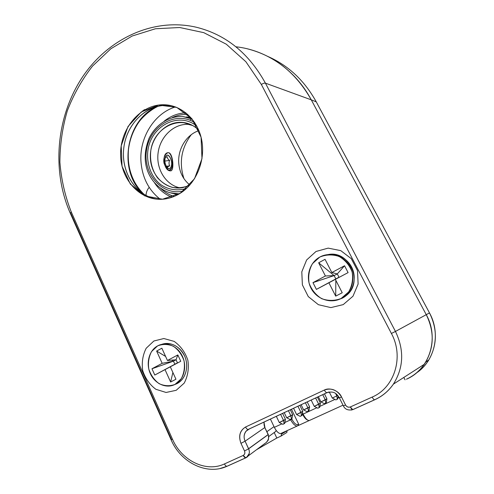 <?xml version="1.0" encoding="UTF-8"?>
<svg xmlns="http://www.w3.org/2000/svg" width="494" height="494" viewBox="0 0 494 494"><rect width="100%" height="100%" fill="white"/><g stroke="black" fill="none" stroke-linecap="round" stroke-linejoin="round"><path stroke-width="0.74" d="M307.249 419.807L307.478 419.974C305.829 419.344 304.205 417.442 302.594 414.256L303.106 414.083L302.482 412.805L303.106 414.083L316.895 407.729L303.106 414.083C305.218 418.239 307.237 420.406 309.164 420.592L309.256 420.579M319.865 406.364L334.944 399.411L319.865 406.364M337.915 398.047L339.168 397.466L337.915 398.047M280.567 433.615L297.172 426.05C295.06 425.958 292.899 423.883 290.688 419.807L290.491 419.387L290.688 419.807L291.886 419.19C294.128 423.37 296.221 425.136 298.154 424.488L298.666 424.173L297.789 425.834L298.666 424.173L297.789 425.834L298.154 424.488C296.221 425.136 294.128 423.37 291.886 419.19L291.695 418.782L291.886 419.19L284.865 422.494L290.688 419.807L291.639 421.506M274.368 427.384L270.422 419.091L274.349 427.341L281.901 423.858L274.349 427.341C276.381 431.336 278.449 433.423 280.561 433.59L280.629 433.584M286.792 432.497L286.341 432.775L286.841 432.441L287.1 430.7M247.21 48.776C274.596 55.711 295.949 72.729 311.276 99.844L426.26 314.684C439.481 338.094 429.619 369.444 406.451 379.201C414.503 375.489 420.894 369.833 425.63 362.226C434.183 347.004 434.393 331.153 426.26 314.684C434.788 332.166 434.127 348.708 424.278 364.3C419.653 370.901 413.713 375.866 406.451 379.201C429.619 369.444 439.481 338.094 426.26 314.684L311.276 99.844L316.277 101.881C304.563 80.72 288.527 65.628 268.186 56.606C288.527 65.628 304.563 80.72 316.277 101.881L429.484 312.912C441.043 333.586 434.887 361.015 416.244 373.075C421.37 369.592 425.575 365.183 428.86 359.854C437.314 344.812 437.523 329.171 429.484 312.912L316.277 101.881L311.276 99.844C295.239 69.617 266.217 50.018 235.928 46.788C266.217 50.018 295.239 69.617 311.276 99.844C296.845 74.149 276.794 57.471 251.119 49.814M158.58 197.958L158.79 199.298L158.58 197.958M183.959 178.661C178.84 162.779 181.273 148.126 191.258 134.695C181.273 148.126 178.84 162.779 183.959 178.661M276.819 438.03L280.975 436.146L281.568 434.096L281.197 433.324L281.568 434.096L287.002 430.743L281.568 434.096L280.975 436.146L276.819 438.03L256.868 449.521L276.819 438.03L274.25 432.633L276.819 438.03M149.207 187.368C147.218 189.61 146.156 192.314 146.02 195.494C146.156 192.314 147.218 189.61 149.207 187.368M196.309 27.238C225.758 34.506 248.797 53.148 265.426 83.146L311.276 99.844L265.426 83.146L395.466 331.443L429.484 312.912L395.466 331.443C404.37 350.104 403.678 367.666 393.397 384.128C388.568 391.087 382.362 396.287 374.792 399.739L374.569 399.794C373.872 399.665 373.075 398.757 372.18 397.071C394.663 387.648 404.222 356.748 391.396 333.462L261.357 84.468L245.882 61.731L226.271 44.188L203.775 32.653L179.723 27.516L155.437 28.757L132.126 36.037L110.872 48.745L92.545 66.079C81.973 79.602 73.557 94.533 67.301 110.872C62.398 127.705 59.928 144.847 59.898 162.316C61.287 179.649 65.078 196.198 71.272 211.975L172.492 439.234C181.489 460.531 205.949 472.746 224.443 463.934L243.252 455.419C244.783 454.431 245.197 452.949 244.511 450.973L240.961 443.334C238.38 436.023 239.911 430.583 245.561 427.014L324.367 390.038C329.671 387.105 338.921 390.661 341.552 397.003L345.547 405.012C346.782 406.914 348.369 407.562 350.32 406.963L372.18 397.071C394.663 387.648 404.222 356.748 391.396 333.462L261.357 84.468L245.882 61.731L226.271 44.188L203.775 32.653L179.723 27.516L155.437 28.757L132.126 36.037L110.872 48.745L92.545 66.079C81.973 79.602 73.557 94.533 67.301 110.872C62.398 127.705 59.928 144.847 59.898 162.316C61.287 179.649 65.078 196.198 71.272 211.975L70.265 213.186C51.876 171.455 55.976 118.609 81.09 79.157C106.198 39.866 152.152 17.018 196.309 27.238C225.758 34.506 248.797 53.148 265.426 83.146L395.466 331.443L391.396 333.462L395.466 331.443C404.37 350.104 403.678 367.666 393.397 384.128C388.568 391.087 382.362 396.287 374.792 399.739L374.569 399.794C373.872 399.665 373.075 398.757 372.18 397.071L350.32 406.963C351.197 408.631 352.006 409.52 352.735 409.631L374.569 399.794C382.226 396.342 388.5 391.125 393.397 384.128L424.278 364.3M281.537 433.17L281.222 433.368L281.537 433.17M309.108 420.592L298.296 425.519L309.108 420.592M291.472 409.26L298.666 424.173L291.472 409.26M306.336 419.35L302.594 414.256L302.328 413.706L302.594 414.256L303.106 414.083M315.993 251.489L306.632 259.968L301.797 271.854L302.384 284.884L308.275 296.579L318.395 304.699L330.856 307.608L343.225 304.613L352.994 296.202L358.119 284.025L357.502 270.576L351.265 258.634L340.755 250.631L328.152 248.124L315.993 251.489L306.632 259.968L301.797 271.854L302.384 284.884L308.275 296.579L318.395 304.699L330.856 307.608L343.225 304.613L352.994 296.202L358.119 284.025L357.502 270.576L351.265 258.634L340.755 250.631L328.152 248.124L315.993 251.489M153.881 341.002L146.199 348.239C142.729 355.032 141.568 362.491 142.717 370.617C145.298 378.429 149.682 384.653 155.869 389.284L166.083 392.464L176.197 390.303L184.182 383.14C187.85 376.224 189.072 368.58 187.856 360.194C185.114 352.179 180.551 345.911 174.166 341.391L163.847 338.526L153.881 341.002L146.199 348.239C142.729 355.032 141.568 362.491 142.717 370.617C145.298 378.429 149.682 384.653 155.869 389.284L166.083 392.464L176.197 390.303L184.182 383.14C187.85 376.224 189.072 368.58 187.856 360.194C185.114 352.179 180.551 345.911 174.166 341.391L163.847 338.526L153.881 341.002M180.322 193.216L162.507 199.23L144.711 195.865L130.354 184.064L122.037 166.262L121.209 145.829L128.008 126.526L141.265 111.965L158.599 105.055L176.728 107.396L191.968 118.819L201.064 137.178L201.978 158.679L194.506 178.76L180.322 193.216C175.117 196.495 169.627 198.458 163.86 199.107C140.753 201.731 120.493 179.927 120.604 154.14C120.308 128.372 140.407 104.493 163.52 104.747C181.31 104.771 197.767 119.56 201.682 139.969C205.683 160.34 196.396 183.095 180.322 193.216M246.136 457.672L247.655 456.592L246.136 457.672M227.58 465.996L227.271 466.175L227.58 465.996M227.123 466.243L220.071 468.51L227.123 466.243M171.535 439.648L70.877 213.488M403.808 377.447L405.049 379.837L403.808 377.447M266.921 431.663L274.009 426.631L266.921 431.663M248.433 429.354L326.966 392.687M327.256 392.52L326.837 392.705C326.065 392.594 325.243 391.705 324.367 390.038C331.437 387.605 337.167 389.927 341.552 397.003L345.547 405.012C346.745 406.957 348.338 407.612 350.32 406.963L352.735 409.631C348.14 410.668 345.01 409.403 343.342 405.833L345.547 405.012L343.342 405.833L339.372 397.861L341.552 397.003L339.378 397.861C337.099 394.607 334.963 390.458 326.855 392.705C326.083 392.613 325.256 391.723 324.367 390.038L245.561 427.014C246.37 428.613 247.216 429.428 248.099 429.471L327.256 392.52M248.803 449.194L248.593 448.706L268.119 434.584L264.796 427.557L245.092 441.191L249.025 449.836M249.458 428.878L246.185 431.132C243.875 434.17 243.511 437.523 245.092 441.191L248.643 448.811C249.847 451.843 249.513 454.437 247.648 456.592L246.549 457.456M266.501 442.21C268.637 439.629 269.193 437.122 268.168 434.689L264.796 427.557L264.018 422.08M263.95 422.111L264.926 427.452L245.092 441.191L240.961 443.334L245.092 441.191C243.511 437.332 243.863 433.967 246.142 431.077L248.124 429.471C247.241 429.447 246.383 428.631 245.561 427.014C239.812 430.558 238.281 435.998 240.961 443.334L244.511 450.973L248.643 448.811L268.291 434.566L264.79 427.483M273.88 432.824L275.442 431.633M249.242 453.449L246.574 457.444M268.792 436.498L275.491 431.595L276.208 430.496M248.334 455.74L245.734 457.815L243.252 455.419C244.048 456.993 244.882 457.79 245.759 457.815L226.956 466.28C226.054 466.274 225.215 465.49 224.443 463.934C225.215 465.49 226.054 466.274 226.956 466.28C206.782 475.617 180.711 462.52 171.128 439.87L172.492 439.234L171.128 439.87L70.265 213.186L71.272 211.975L172.492 439.234C181.489 460.531 205.949 472.746 224.443 463.934L243.252 455.419C244.82 454.468 245.24 452.992 244.511 450.973L248.643 448.811M248.865 454.727L247.722 456.555M351.172 410.063L351.994 409.884M265.426 83.146C264.444 82.949 263.086 83.393 261.357 84.468C263.086 83.393 264.444 82.949 265.426 83.146M374.693 399.782L352.969 409.563M245.919 457.777L227.271 466.175M328.881 392.032L327.114 392.619M266.612 442.167C268.119 440.45 268.804 438.592 268.668 436.591M265.766 442.84L264.086 444.143M268.168 434.689L268.291 434.566C268.748 438.271 268.569 440.296 267.76 440.654L266.618 442.179M143.396 193.963C117.43 171.684 125.63 119.202 157.598 106.346C125.63 119.202 117.43 171.684 143.396 193.963M156.802 199.175C135.992 195.686 121.215 172.739 123.667 149.058C125.865 125.365 144.995 105.142 166.293 105.339L172.066 105.852C150.003 101.962 127.823 121.123 124.08 145.829C120.005 170.479 134.961 195.538 156.802 199.175M320.939 401.931L318.364 396.701L320.939 401.931L325.318 399.899L322.73 394.663L325.318 399.899L326.917 398.837L324.459 393.86L326.917 398.837L324.459 393.86L326.917 398.837L324.459 393.86L326.917 398.837L326.268 402.777L324.435 403.734L320.939 401.931L326.917 398.837L326.268 402.777L325.781 403.11L325.318 399.899L322.73 394.663L325.318 399.899L326.917 398.837L326.268 402.777L325.781 403.11L325.318 399.899L326.917 398.837L326.268 402.777L324.435 403.734L320.939 401.931L318.364 396.701L320.939 401.931L325.318 399.899L322.73 394.663L325.318 399.899L326.917 398.837L326.268 402.777L324.435 403.734L320.939 401.931L326.917 398.837L326.268 402.777L325.781 403.11L325.318 399.899L325.781 403.11L324.435 403.734L320.939 401.931L318.364 396.701L320.939 401.931L325.318 399.899L325.781 403.11L324.435 403.734L320.939 401.931L325.318 399.899L325.781 403.11L324.435 403.734L320.939 401.931M314.246 406.364L311.164 400.066L314.246 406.364L318.716 404.296L315.617 397.985L318.716 404.296L320.396 403.172L317.426 397.139L320.396 403.172L317.426 397.139L320.396 403.172L317.426 397.139L320.396 403.172L319.717 407.229L317.827 408.211L314.246 406.364L320.396 403.172L319.717 407.229L319.204 407.581L318.716 404.296L315.617 397.985L318.716 404.296L320.396 403.172L319.717 407.229L319.204 407.581L318.716 404.296L320.396 403.172L319.717 407.229L317.827 408.211L314.246 406.364L311.164 400.066L314.246 406.364L318.716 404.296L315.617 397.985L318.716 404.296L320.396 403.172L319.717 407.229L317.827 408.211L314.246 406.364L320.396 403.172L319.717 407.229L319.204 407.581L318.716 404.296L319.204 407.581L317.827 408.211L314.246 406.364L311.164 400.066L314.246 406.364L318.716 404.296L319.204 407.581L317.827 408.211L314.246 406.364L318.716 404.296L319.204 407.581L317.827 408.211L314.246 406.364M303.643 409.94L301.124 404.753L303.643 409.94L307.935 407.951L305.403 402.758L307.935 407.951L309.621 406.846L307.212 401.912L309.621 406.846L307.212 401.912L309.621 406.846L308.948 410.767L307.114 411.724L303.643 409.94L309.621 406.846L308.948 410.767L308.429 411.113L307.935 407.951L305.403 402.758L307.935 407.951L309.621 406.846L308.948 410.767L308.429 411.113L307.935 407.951L309.621 406.846L308.948 410.767L307.114 411.724L303.643 409.94L301.124 404.753L303.643 409.94L307.935 407.951L308.429 411.113L307.114 411.724L303.643 409.94L307.935 407.951L308.429 411.113L307.114 411.724L303.643 409.94M286.693 417.788L284.223 412.644L286.693 417.788L290.898 415.843L288.416 410.687L290.898 415.843L292.67 414.701L290.311 409.804L292.67 414.701L291.973 418.603L290.132 419.554L286.693 417.788L292.67 414.701L291.973 418.603L291.423 418.955L290.898 415.843L291.423 418.955L290.132 419.554L286.693 417.788M296.591 414.528L293.572 408.285L296.591 414.528L300.969 412.502L297.931 406.247L300.969 412.502L302.742 411.341L299.833 405.358L302.742 411.341L299.833 405.358L302.742 411.341L302.038 415.368L300.148 416.349L296.591 414.528L302.742 411.341L302.038 415.368L301.488 415.732L300.969 412.502L297.931 406.247L300.969 412.502L302.742 411.341L302.038 415.368L301.488 415.732L300.969 412.502L302.742 411.341L302.038 415.368L300.148 416.349L296.591 414.528L293.572 408.285L296.591 414.528L300.969 412.502L301.488 415.732L300.148 416.349L296.591 414.528L300.969 412.502L301.488 415.732L300.148 416.349L296.591 414.528M279.295 422.524L276.337 416.331L279.295 422.524L283.581 420.542L280.611 414.33L283.581 420.542L285.446 419.344L282.599 413.404L285.446 419.344L284.711 423.346L282.821 424.327L279.295 422.524L285.446 419.344L284.711 423.346L284.136 423.722L283.581 420.542L284.136 423.722L282.821 424.327L279.295 422.524M332.271 398.028L329.263 391.97L332.271 398.028L336.834 395.916L335.685 393.601L336.834 395.916L337.674 395.348L336.834 395.916L335.685 393.601L336.834 395.916L337.674 395.348L336.834 395.916L337.291 399.251L335.883 399.899L332.271 398.028L336.834 395.916L337.291 399.251L335.883 399.899L332.271 398.028L329.263 391.97L332.271 398.028L336.834 395.916L337.291 399.251L335.883 399.899L332.271 398.028L336.834 395.916L337.291 399.251L335.883 399.899L332.271 398.028M337.773 398.911L337.291 399.251L337.773 398.911L338.229 396.027L337.773 398.911L337.291 399.251L337.773 398.911L338.229 396.027L337.773 398.911M154.678 183.058C159.13 189.715 164.885 194.451 171.943 197.279C164.885 194.451 159.13 189.715 154.678 183.058M185.898 112.811C177.914 113.169 170.646 115.979 164.101 121.24C170.646 115.979 177.914 113.169 185.898 112.811M160.76 188.461C164.656 192.197 169.102 194.864 174.092 196.464C169.102 194.864 164.656 192.197 160.76 188.461M187.677 114.318C182.397 114.176 177.29 115.238 172.375 117.51C177.29 115.238 182.397 114.176 187.677 114.318M141.043 162.569C142.525 178.192 148.953 190.437 160.322 199.317C148.953 190.437 142.525 178.192 141.043 162.569C138.833 138.437 153.961 113.336 175.469 106.914C153.961 113.336 138.833 138.437 141.043 162.569M173.542 193.562L177.994 194.593L173.542 193.562M190.783 117.442L186.281 116.93L190.783 117.442M189.301 124.426C174.524 123.037 160.303 136.171 158.142 152.566C155.783 168.942 165.867 185.275 180.359 187.942C166.064 185.306 156.018 169.38 158.061 153.196C159.92 136.992 173.555 123.654 188.171 124.352L190.863 124.618L182.527 122.395C165.7 120.777 150.09 137.758 150.337 156.579C150.225 175.419 165.953 190.869 182.761 187.609L189.517 185.386C183.787 187.621 177.994 188.276 172.153 187.337C166.521 185.491 161.631 182.298 157.463 177.754C151.893 169.819 149.676 160.704 150.824 150.417C154.214 126.248 182.589 113.497 198.73 130.144C194.08 125.581 188.683 122.994 182.527 122.395M178.791 163.545C177.47 149.355 186.331 134.652 198.928 130.632C186.331 134.652 177.47 149.355 178.791 163.545C179.662 172.56 183.348 179.711 189.857 184.997C183.348 179.711 179.662 172.56 178.791 163.545M168.757 152.739C173.128 153.844 174.549 171.801 170.189 170.831C167.676 170.09 165.632 167.583 164.057 163.323C162.798 157.666 165.848 152.485 168.757 152.739C173.128 153.492 174.592 171.85 170.313 170.844C163.514 171.078 161.26 152.133 168.491 152.714L168.757 152.739M185.182 123.191L185.608 122.864L185.182 123.191M189.739 120.11L191.771 119.005L189.739 120.11M179.211 193.901L169.51 192.66L179.211 193.901M179.229 193.889C163.415 194.482 149.213 181.872 145.903 164.984C144.693 158.068 144.637 150.022 149.003 138.388C155.585 124.797 168.726 116.022 182.502 116.454L191.721 118.517L182.502 116.454L190.838 118.696M194.772 122.654C175.944 110.483 150.077 125.717 146.601 149.694C142.402 173.536 161.896 196.155 183.398 191.061C161.896 196.155 142.402 173.536 146.601 149.694C150.077 125.717 175.944 110.483 194.772 122.654M186.51 188.436C177.605 191.19 168.386 189.795 160.772 184.657C151.078 177.006 146.119 163.421 147.978 149.929C151.46 125.476 179.124 111.304 196.871 126.217C179.124 111.304 151.46 125.476 147.978 149.929C146.119 163.421 151.078 177.006 160.772 184.657C168.386 189.795 177.605 191.19 186.51 188.436M171.924 158.543C173.141 165.552 172.091 169.473 168.781 170.307C173.499 171.109 173.629 156.845 169.028 152.807M171.245 166.472C169.238 172.956 163.113 163.792 165.262 157.376C167.367 150.985 173.332 160.198 171.245 166.472C170.189 169.109 168.738 169.417 166.898 167.404C164.638 163.57 164.261 159.858 165.78 156.258C168.337 151.819 173.227 161.075 171.245 166.472M166.713 167.151L167.293 167.577C167.244 167.114 168.046 166.534 169.695 165.83C168.831 164.15 168.812 162.335 169.633 160.396C167.979 159.272 167.157 158.024 167.176 156.641L165.224 157.648M167.293 167.577C167.244 167.114 168.046 166.534 169.695 165.83L166.206 166.324L169.695 165.83C168.831 164.15 168.812 162.335 169.633 160.396L164.848 161.081L169.633 160.396C167.979 159.272 167.157 158.024 167.176 156.641M175 384.412L181.212 378.812C184.058 373.421 185.009 367.462 184.064 360.941C181.934 354.704 178.383 349.814 173.413 346.275C167.997 343.985 162.711 343.867 157.561 345.917L151.528 351.567C148.799 356.878 147.891 362.72 148.793 369.086C150.824 375.205 154.264 380.065 159.117 383.671C164.459 386.086 169.751 386.333 175 384.412L176.846 383.288C184.725 377.861 187.078 364.825 181.878 355.161C176.784 345.43 165.465 341.335 157.358 346.035C148.922 350.746 145.705 363.565 150.355 373.662C154.881 383.826 166.342 388.957 175 384.412M151.973 368.765L162.168 363.312L156.629 351.055L161.865 348.202L167.441 360.49L177.846 354.927L180.755 361.281L170.313 366.814L175.95 379.231L170.621 382.004L165.021 369.617L154.789 375.045L151.973 368.765L173.45 361.151L162.168 363.312L156.629 351.055L165.601 356.44L156.629 351.055L161.865 348.202L167.441 360.49L177.846 354.927L176.049 359.768L177.457 362.855L170.313 366.814L175.95 379.231L170.621 382.004L165.021 369.617L154.789 375.045L174.857 364.232L173.45 361.151L176.049 359.768L177.457 362.855L174.857 364.232L173.45 361.151L162.168 363.312L151.973 368.765L173.45 361.151L176.049 359.768L167.441 360.49L176.049 359.768L177.846 354.927L180.755 361.281L154.789 375.045L151.973 368.765M177.019 383.628L178.859 382.517C186.287 377.373 188.887 365.418 184.571 355.946C179.026 345.812 171.467 341.934 161.89 344.324C170.498 341.169 181.15 346.924 185.059 357.094C189.066 367.221 185.336 379.423 177.019 383.628L174.45 384.684L177.019 383.628M171.751 360.126L173.45 361.151L171.751 360.126M170.621 382.004L172.888 372.488L170.621 382.004M341.058 298.524L348.653 291.954C352.136 285.822 353.303 279.172 352.148 272.015C349.542 265.247 345.207 260.06 339.131 256.46C332.524 254.274 326.077 254.478 319.791 257.065L312.443 263.679C309.121 269.712 308.003 276.214 309.108 283.186C311.572 289.811 315.765 294.974 321.674 298.666C328.189 301.013 334.648 300.963 341.058 298.524L345.244 295.684C353.809 288.366 355.402 274.195 348.715 264.562C342.12 254.861 328.8 251.724 319.315 257.337C309.145 263.178 305.372 277.48 311.066 288.268C316.611 299.129 330.523 304.045 341.058 298.524M312.974 282.636L325.404 275.992L318.655 262.796L325.04 259.319L331.838 272.546L344.546 265.747L348.097 272.602L335.34 279.357L342.225 292.744L335.71 296.128L328.881 282.784L316.401 289.398L312.974 282.636L334.135 275.59L325.404 275.992L318.655 262.796L334.135 275.59L337.291 273.911L339.001 277.227L335.34 279.357L342.225 292.744L335.71 296.128L328.881 282.784L316.401 289.398L335.84 278.906L334.135 275.59L325.404 275.992L312.974 282.636L334.135 275.59L337.291 273.911L339.001 277.227L335.84 278.906L334.135 275.59L318.655 262.796L325.04 259.319L331.838 272.546L344.546 265.747L337.291 273.911L331.838 272.546L337.291 273.911L344.546 265.747L348.097 272.602L316.401 289.398L312.974 282.636M342.391 298.129L346.56 295.301C363.714 281.895 349.258 250.211 328.312 254.527C338.662 252.953 349.647 259.943 353.068 270.545C356.569 281.123 351.796 293.331 342.391 298.129L338.05 299.796L342.391 298.129M335.71 296.128L335.827 280.308L335.71 296.128M343.015 405.173L309.164 420.592M425.63 362.226L428.86 359.854M281.345 435.887L286.878 432.448M248.297 455.857L266.544 442.26M264.926 427.452C264.222 426.402 263.932 424.612 264.049 422.067M142.383 111.206L144.538 109.6M144.013 194.346C132.219 182.7 127.038 167.781 128.465 149.571C129.712 139.697 133.04 130.749 138.45 122.734C141.692 117.844 149.88 110.026 158.29 106.185M163.52 104.747L166.293 105.339M188.171 124.352L192.518 125.451M165.434 156.925L165.78 156.258M178.859 382.517L176.846 383.288M346.56 295.301L345.244 295.684"/></g></svg>
